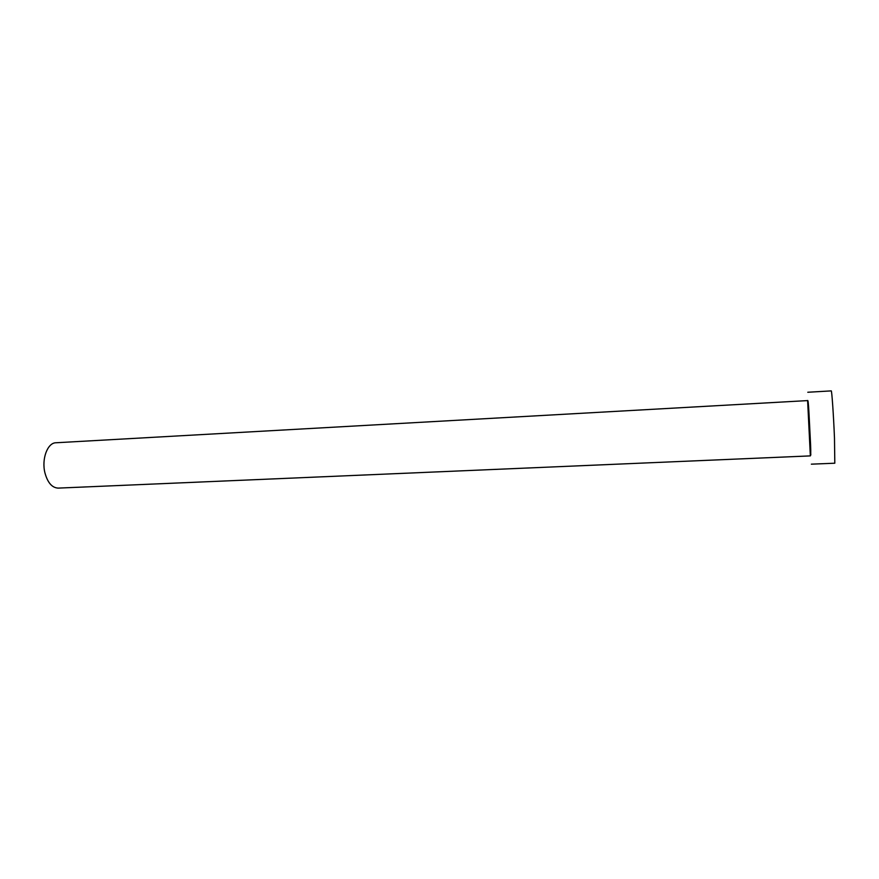 <?xml version="1.0" encoding="UTF-8"?>
<svg xmlns="http://www.w3.org/2000/svg" width="879" height="879" viewBox="0 0 879 879"><rect width="100%" height="100%" fill="white"/><g stroke="black" fill="none" stroke-linecap="round" stroke-linejoin="round"><path stroke-width="1.32" d="M810.35 455.893L58.212 488.109C52.081 487.812 47.664 482.747 44.95 472.913C41.401 459.036 47.521 442.708 55.97 442.763L807.614 400.593L810.35 455.893C810.932 454.948 810.877 448.565 810.174 436.709C809.229 418.613 808.493 398.55 807.614 400.593M810.702 455.157L808.043 401.296M811.35 464.167L834.808 463.211L834.479 438.061C833.578 415.514 831.798 389.946 831.237 390.891L807.79 392.254M808.186 402.153L810.812 454.926"/></g></svg>
